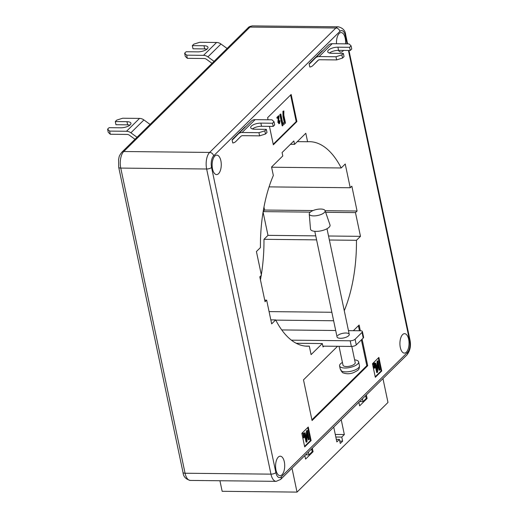 <?xml version="1.0" encoding="UTF-8"?>
<svg xmlns="http://www.w3.org/2000/svg" width="518" height="518" viewBox="0 0 518 518"><rect width="100%" height="100%" fill="white"/><g stroke="black" fill="none" stroke-linecap="round" stroke-linejoin="round"><path stroke-width="0.78" d="M345.532 43.849A9.725 4.565 90.6 0 0 345.208 38.196A9.725 4.565 90.6 0 0 341.142 32.582A9.725 4.565 90.6 0 0 336.506 43.752M220.869 160.742A9.725 4.565 90.6 0 0 216.802 155.128A9.725 4.565 90.6 0 0 212.522 168.965A9.725 4.565 90.6 0 0 216.595 174.579A9.725 4.565 90.6 0 0 220.869 160.742M284.317 461.81A9.725 4.565 90.6 0 0 280.251 456.196A9.725 4.565 90.6 0 0 275.971 470.04A9.725 4.565 90.6 0 0 280.037 475.654A9.725 4.565 90.6 0 0 284.317 461.81M408.657 339.271A9.725 4.565 90.6 0 0 404.584 333.657A9.725 4.565 90.6 0 0 400.31 347.494A9.725 4.565 90.6 0 0 404.377 353.108A9.725 4.565 90.6 0 0 408.657 339.271M304.837 455.562L305.581 459.103L313.073 451.722L312.328 448.18M382.951 378.574L387.982 402.46L297.028 492.1L291.997 468.22M358.877 402.305L359.621 405.847L367.113 398.465L366.362 394.923M339.789 441.116L342.638 441.148L340.281 443.466L339.426 439.4L336.855 441.932L333.728 427.085M335.282 434.453L344.347 434.544L341.22 419.703M344.347 434.544L341.776 437.075L342.638 441.148M260.437 279.798A102.266 48.012 90.6 0 0 261.201 275.498M261.318 274.786A102.266 48.012 90.6 0 0 263.966 239.31L267.981 235.353L263.079 212.115M313.027 210.561L264.581 210.043L263.196 211.402M264.581 210.043L263.966 207.103M245.752 126.638A3.989 3.186 45.4 0 1 245.137 126.871L232.083 139.737L232.757 142.955A7.485 5.976 -134.6 0 0 235.761 141.543A7.485 5.976 -134.6 0 0 235.813 141.492L240.805 136.422A3.743 2.985 45.4 0 1 240.831 136.396A3.743 2.985 45.4 0 1 242.741 135.671L259.609 135.852L258.942 132.686L242.074 132.504A7.233 5.776 -134.6 0 0 238.377 133.909A7.233 5.776 -134.6 0 0 238.325 133.961L233.34 139.031A3.989 3.186 45.4 0 1 233.314 139.057A3.989 3.186 45.4 0 1 232.083 139.737M269.451 126.36L273.336 144.794L296.879 121.588L291.161 94.464L267.618 117.67L268.065 119.781M291.381 340.164L350.181 340.792A3.743 1.412 -11.9 0 0 355.089 339.245L362.043 332.388A3.743 1.412 -11.9 0 0 362.406 331.585A3.743 1.412 -11.9 0 0 360.347 330.775L359.129 325.019L353.367 330.698M337.548 346.296L303.49 379.862L312.063 420.545L367.702 365.708L362.108 339.154M304.694 446.911L311.117 440.585L308.262 427.026L301.839 433.352L304.694 446.911M381.74 370.985L378.878 357.42L372.461 363.746L375.317 377.311L381.74 370.985L381.08 370.972L378.334 357.957M338.396 50.343A9.725 4.565 90.6 0 0 340.935 52.033A9.725 4.565 90.6 0 0 343.505 50.395M344.269 310.696A102.266 48.012 90.6 0 0 356.462 240.3L360.476 236.344L355.471 212.613L357.077 211.027L351.839 186.163L350.233 187.749L345.234 164.012L341.22 167.968A102.266 48.012 90.6 0 0 309.537 141.686A102.266 48.012 90.6 0 0 307.588 141.744L305.801 133.268L294.567 144.341L293.848 140.954L282.077 152.551L282.796 155.944L271.561 167.016L273.342 175.492A102.266 48.012 90.6 0 0 260.431 247.591L256.416 251.547L261.422 275.278L259.816 276.865L265.054 301.722L266.66 300.142L271.659 323.879L275.673 319.923A102.266 48.012 90.6 0 0 307.355 346.205A102.266 48.012 90.6 0 0 309.304 346.147L305.4 346.102M323.847 346.147L323.044 346.937L322.325 343.551L311.091 354.623L309.304 346.147M336.648 59.92L342.54 58.061L341.874 54.902L335.981 56.753L336.648 59.92L319.781 59.738A3.743 2.985 45.4 0 0 317.871 60.464A3.743 2.985 45.4 0 1 317.871 60.464L312.859 65.559A7.485 5.976 -134.6 0 1 312.807 65.618A7.485 5.976 -134.6 0 1 309.803 67.023L309.123 63.811L322.177 50.945A3.989 3.186 45.4 0 0 322.798 50.706M275.673 319.923L270.817 319.871M266.66 300.142L264.717 300.123M294.567 144.341L290.456 144.295M307.588 141.744L297.306 141.634M341.22 167.968L271.6 167.223M350.233 187.749L269.075 186.881M357.077 211.027L325.097 210.69M355.471 212.613L325.654 212.289M310.321 212.127L263.163 211.622M360.476 236.344L328.529 236.001M315.753 235.865L267.981 235.353M356.462 240.3L329.37 240.009M316.595 239.873L263.966 239.31M331.85 312.27L269.075 311.603M333.637 320.752L275.783 320.13M322.325 343.551L296.192 343.272M297.028 492.1L222.151 491.297L219.93 480.743M375.207 376.767L381.08 370.972M374.287 367.1L374.786 367.566L375.161 366.135L374.877 368.045L374.067 367.314L374.313 363.707L373.478 364.53L372.928 363.992L374.508 362.878L374.488 367.566M374.346 367.56L374.488 366.291L375.161 366.135M374.436 368.039L373.627 367.307L373.873 363.701M379.487 370.253L377.952 362.976L377.641 372.073L377.149 372.552L375.246 363.513L375.692 363.073L377.227 370.37L377.538 361.253L378.023 360.774L379.934 369.813L379.046 370.247L377.887 364.769M377.149 372.552L376.709 372.552L374.805 363.506L375.692 363.073M376.851 368.57L377.098 361.253L378.023 360.774M304.584 446.367L310.457 440.578L311.117 440.585M310.457 440.578L307.711 427.564M304.351 435.496L304.189 437.71L303.606 437.846L302.862 433.048L303.302 433.054L304.06 436.635L304.351 435.496L303.852 435.657M308.864 439.86L307.329 432.575L307.019 441.673L306.526 442.158L304.623 433.119L305.07 432.679L306.604 439.976L306.915 430.859L307.401 430.38L309.311 439.419L308.424 439.853L307.271 434.375M306.526 442.158L306.086 442.152L304.183 433.113L305.07 432.679M306.229 438.17L306.475 430.853L307.401 430.38M311.907 419.82L366.822 365.695L361.383 339.873M359.46 330.762L358.404 325.738M366.822 365.695L367.702 365.708M273.219 144.244L296.218 121.581L290.617 95.001M296.218 121.581L296.879 121.588M279.131 123.517L277.913 122.416L278.283 117.01M279.571 123.524L278.354 122.423L278.723 117.016L277.473 118.246L277.033 118.24L276.865 117.45L278.574 115.767L279.014 115.767L278.69 122.106L279.435 122.805L278.995 122.798L279.202 120.888L279.998 120.655L279.571 123.524L278.736 123.718M282.193 125.848L279.811 114.543L280.808 114.005L282.912 123.983L284.647 122.274L284.207 122.267L282.99 116.466L282.932 111.299L283.864 110.988L283.812 115.093L285.483 123.044L282.193 125.848M282.834 123.621L284.207 122.267M377.538 361.253L377.098 361.253M375.246 363.513L374.805 363.506M374.171 364.912L373.724 364.905M374.067 367.314L373.627 367.307M374.877 368.045L374.171 368.175M374.928 366.291L374.488 366.291M373.478 364.53L372.928 363.992M373.368 363.999L374.508 362.878M306.915 430.859L306.475 430.853M304.623 433.119L304.183 433.113M304.047 437.852L303.082 433.275L302.641 433.268M284.647 122.274L283.43 116.466L283.372 111.305L282.932 111.299M283.372 111.305L283.864 110.988M282.634 125.855L280.251 114.549L279.811 114.543M280.251 114.549L280.808 114.005M278.509 118.816L278.069 118.816M278.354 122.423L277.913 122.416M279.215 122.908L279.642 120.895L279.202 120.888M279.642 120.895L279.998 120.655M277.473 118.246L277.305 117.456L276.865 117.45M277.305 117.456L279.014 115.767M274.035 121.762L274.702 124.922L273.2 126.398L272.533 123.239L274.035 121.762L271.995 119.82L255.128 119.639A7.233 5.776 -134.6 0 0 251.431 121.044A7.233 5.776 -134.6 0 0 251.379 121.095L238.429 133.858M258.942 132.686L264.834 130.827L265.494 133.994L259.609 135.852M272.533 123.239L260.865 123.116A7.233 2.732 168.1 0 0 253.755 124.592A7.233 2.732 168.1 0 0 250.68 127.661A7.233 2.732 168.1 0 0 254.655 129.228L266.33 129.351L264.834 130.827M266.33 129.351L266.997 132.517L265.494 133.994M252.389 128.956A7.233 2.732 168.1 0 1 261.532 126.275L273.2 126.398M186.668 55.161L187.335 58.327L185.302 56.384L184.635 53.218L186.668 55.161L203.535 55.342A7.233 5.776 45.4 0 1 207.912 56.883L214.051 61.338M212.024 63.338L206.468 59.298A3.743 2.985 -134.6 0 0 204.202 58.502L187.335 58.327M184.635 53.218L186.13 51.742L197.805 51.865A7.233 2.732 168.1 0 0 204.908 50.388A7.233 2.732 168.1 0 0 207.983 47.319A7.233 2.732 168.1 0 0 204.008 45.752L192.333 45.623L193.836 44.147L199.728 42.295L216.589 42.476A7.233 5.776 45.4 0 1 220.972 44.017L227.104 48.472M192.333 45.623L193 48.789L204.675 48.912A7.233 2.732 168.1 0 1 206.941 49.191M342.54 58.061L344.036 56.585L343.369 53.425L341.874 54.902M335.981 56.753L319.114 56.572A7.233 5.776 -134.6 0 0 315.423 57.977A7.233 5.776 -134.6 0 0 315.371 58.029L310.386 63.099A3.989 3.186 45.4 0 1 310.353 63.125A3.989 3.186 45.4 0 1 309.123 63.811M343.369 53.425L331.701 53.296A7.233 2.732 -11.9 0 1 327.726 51.729A7.233 2.732 -11.9 0 1 330.801 48.66A7.233 2.732 -11.9 0 1 337.904 47.183L349.579 47.306L351.075 45.83L349.035 43.888L332.174 43.706A7.233 5.776 -134.6 0 0 328.477 45.111A7.233 5.776 -134.6 0 0 328.425 45.163L315.475 57.925M349.579 47.306L350.246 50.473L351.741 48.996L351.075 45.83M350.246 50.473L338.571 50.343A7.233 2.732 -11.9 0 0 329.435 53.024M134.978 139.271L129.429 135.23A3.743 2.985 -134.6 0 0 127.163 134.434L110.295 134.253L109.628 131.093L107.589 129.15L109.091 127.674L120.759 127.797A7.233 2.732 -11.9 0 0 127.868 126.321A7.233 2.732 -11.9 0 0 130.944 123.252A7.233 2.732 -11.9 0 0 126.968 121.685L115.294 121.555L116.79 120.079L122.682 118.227L139.549 118.402A7.233 5.776 45.4 0 1 143.926 119.943L150.058 124.404M109.628 131.093L126.496 131.274A7.233 5.776 45.4 0 1 130.873 132.809L137.005 137.27M115.294 121.555L115.961 124.721L127.635 124.844A7.233 2.732 -11.9 0 1 129.901 125.123M107.589 129.15L108.256 132.317L110.295 134.253M359.609 401.579L363.021 401.618L366.232 398.452L365.637 395.642M366.232 398.452L367.113 398.465M363.021 401.618L362.425 398.802M305.575 454.836L308.981 454.875L312.192 451.709L311.603 448.899M312.192 451.709L313.073 451.722M308.981 454.875L308.391 452.059M335.819 437.017L341.776 437.075M336.318 439.368L339.426 439.4M314.795 231.319L337.05 336.94A6.235 2.35 -11.9 0 0 342.016 338.215A6.235 2.35 -11.9 0 0 348.659 335.709A6.235 2.35 -11.9 0 0 349.255 334.369A6.235 2.35 -11.9 0 0 344.289 333.093A6.235 2.35 -11.9 0 0 337.645 335.593M322.876 346.141L351.372 346.445L350.181 340.792M355.089 339.245L356.28 344.897L363.235 338.04L362.043 332.388M360.347 330.775L348.472 330.646M335.696 330.51L281.74 329.934M362.406 331.585L363.597 337.231A3.743 1.412 168.1 0 1 363.235 338.04M356.28 344.897A3.743 1.412 168.1 0 1 351.372 346.445M324.352 212.542A8.107 3.056 -11.9 0 0 325.09 210.658A8.107 3.056 -11.9 0 0 318.486 209.162A8.107 3.056 -11.9 0 0 310.036 212.386A8.107 3.056 -11.9 0 0 309.24 213.992A8.107 3.056 -11.9 0 0 315.533 215.812A8.107 3.056 -11.9 0 0 324.352 212.542M309.24 213.992L310.502 229.04A9.978 3.762 -11.9 0 0 318.246 231.274A9.978 3.762 -11.9 0 0 329.098 227.253A9.978 3.762 -11.9 0 0 330.005 224.929L325.09 210.658M351.8 346.432L355.212 362.619A6.235 2.35 168.1 0 1 350.097 366.096A6.235 2.35 168.1 0 1 343.169 365.559A6.235 2.35 168.1 0 1 343.007 365.19L339.025 346.309M341.278 370.894L342.508 372.636C346.192 374.138 349.928 374.113 353.723 372.571C358.819 369.871 359.123 369.994 359.486 366.038L359.453 365.844A9.725 3.671 168.1 0 1 352.24 370.959A9.725 3.671 168.1 0 1 341.278 370.894L341.084 369.988A9.725 3.671 168.1 0 1 340.462 369.418A9.725 3.671 168.1 0 1 340.209 368.848A9.725 3.671 168.1 0 1 340.19 368.751M342.424 362.438A9.725 3.671 -11.9 0 0 339.588 365.915A9.725 3.671 -11.9 0 0 339.847 366.479A9.725 3.671 -11.9 0 0 350.654 367.32A9.725 3.671 -11.9 0 0 358.624 361.901A9.725 3.671 -11.9 0 0 358.372 361.331A9.725 3.671 -11.9 0 0 354.629 359.861M340.229 368.945L341.368 371.238M359.453 365.844L359.259 364.937A9.725 3.671 168.1 0 0 359.246 364.84L358.624 361.901M347.047 43.868L345.312 35.632A8.728 4.099 90.6 0 0 339.905 31.41L213.636 155.853A8.728 4.099 90.6 0 0 211.564 167.456L275.867 472.604A8.728 4.099 90.6 0 0 281.274 476.819L407.543 352.376A8.728 4.099 90.6 0 0 409.621 340.773L348.439 50.453M211.564 167.456A3.743 1.412 168.1 0 1 206.65 169.004L120.765 168.085L185.068 473.232L270.953 474.145L206.65 169.004A12.471 5.853 -89.4 0 1 209.622 152.428L335.884 27.985L250 27.072L123.731 151.515L209.622 152.428A3.743 2.985 45.4 0 1 213.636 155.853M123.731 151.515A12.471 5.853 90.6 0 0 120.765 168.085A3.743 1.412 168.1 0 1 118.706 167.275L118.577 159.33C119.393 156.792 118.46 156.585 121.821 152.24A3.743 2.985 45.4 0 1 123.731 151.515M339.905 31.41A3.743 2.985 45.4 0 0 335.884 27.985A12.471 5.853 -89.4 0 1 338.396 26.819L252.512 25.9A12.471 5.853 90.6 0 0 250 27.072A3.743 2.985 45.4 0 0 248.083 27.797L121.821 152.24M118.706 167.275L183.009 472.416A3.743 1.412 168.1 0 0 185.068 473.232A12.471 5.853 90.6 0 0 190.287 480.426L276.172 481.345A12.471 5.853 -89.4 0 1 270.953 474.145A3.743 1.412 168.1 0 0 275.867 472.604M281.274 476.819A3.743 2.985 45.4 0 1 280.601 479.448L276.172 481.345M338.396 26.819C342.916 28.004 345.338 30.672 345.674 34.829A3.743 1.412 168.1 0 1 345.312 35.632M407.543 352.376A3.743 2.985 45.4 0 1 406.863 355.005L280.601 479.448M348.964 50.46L409.978 339.97A3.743 1.412 168.1 0 1 409.621 340.773M283.43 116.466L282.99 116.466M255.128 119.639L242.074 132.504M260.865 123.116L261.532 126.275M207.912 56.883L220.972 44.017M203.535 55.342L216.589 42.476M204.008 45.752L204.675 48.912M319.114 56.572L332.174 43.706M312.859 65.559L318.466 60.036L312.807 65.618M337.904 47.183L338.571 50.343M143.926 119.943L130.873 132.809M139.549 118.402L126.496 131.274M126.968 121.685L127.635 124.844M248.083 27.797C248.523 26.955 250 26.321 252.512 25.9M183.009 472.416C183.346 476.573 185.774 479.241 190.287 480.426M345.674 34.829L347.578 43.875M406.863 355.005C410.139 350.783 411.175 345.771 409.978 339.97M251.431 121.044L238.377 133.909M315.423 57.977L328.477 45.111M340.209 368.848L339.588 365.915M327 228.749L349.255 334.369"/></g></svg>
